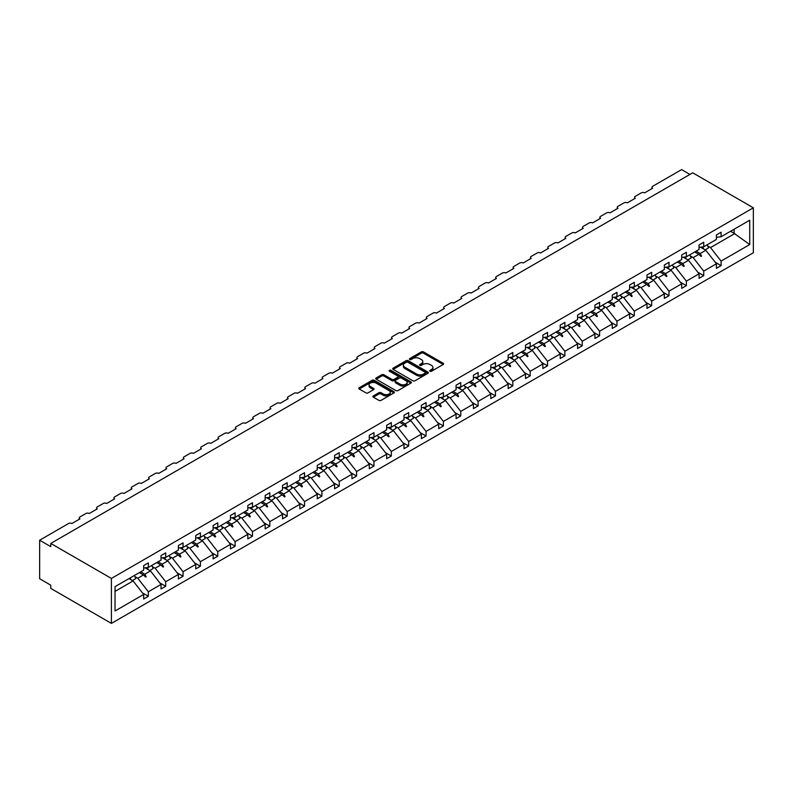 <?xml version="1.0" encoding="UTF-8"?>
<svg xmlns="http://www.w3.org/2000/svg" width="793" height="793" viewBox="0 0 793 793"><rect width="100%" height="100%" fill="white"/><g stroke="black" fill="none" stroke-linecap="round" stroke-linejoin="round"><path stroke-width="1.19" d="M430.014 371.213A1.08 0.624 0 0 0 431.551 371.213L443.148 364.512A1.546 0.892 0 0 0 443.604 363.878A1.546 0.892 0 0 0 443.148 363.253L423.492 351.904A1.546 0.892 0 0 0 421.311 351.904L409.703 358.605A1.08 0.624 0 0 0 411.24 359.487L412.737 358.614A4.946 2.855 0 0 1 419.725 358.614L421.361 359.566A4.946 2.855 0 0 1 422.808 361.578A4.946 2.855 0 0 1 421.361 363.6L419.864 364.463A1.08 0.624 0 0 0 421.39 365.345L422.897 364.483A4.946 2.855 0 0 1 429.885 364.483L431.521 365.424A4.946 2.855 0 0 1 432.968 367.446A4.946 2.855 0 0 1 431.521 369.459L430.014 370.331A1.08 0.624 0 0 0 430.014 371.213L430.014 370.331M373.374 395.905A1.546 0.892 0 0 0 372.918 396.54A1.546 0.892 0 0 0 373.374 397.174L378.885 400.356A1.546 0.892 0 0 0 381.066 400.356L393.952 392.912A1.546 0.892 0 0 0 394.408 392.287A1.546 0.892 0 0 0 393.952 391.653L374.296 380.303A1.546 0.892 0 0 0 372.115 380.303L359.229 387.747A1.546 0.892 0 0 0 358.773 388.372A1.546 0.892 0 0 0 359.229 389.006L365.89 392.852A1.546 0.892 0 0 0 368.071 392.852L373.592 389.67A1.546 0.892 0 0 0 374.038 389.036A1.546 0.892 0 0 0 373.592 388.411L370.281 386.498A4.134 2.389 0 0 1 369.072 384.813A4.134 2.389 0 0 1 371.63 382.613A4.134 2.389 0 0 1 376.13 383.128L389.066 390.602A4.134 2.389 0 0 1 390.275 392.287A4.134 2.389 0 0 1 387.727 394.488A4.134 2.389 0 0 1 383.227 393.972L381.066 392.723A1.546 0.892 0 0 0 378.885 392.723L373.374 395.905L373.374 397.174M753.35 207.816L111.407 578.434L111.407 623.397L753.35 252.779L753.35 207.816L692.715 172.815L50.772 543.433L50.772 546.645L39.65 540.221L68.575 523.519A2.359 1.358 180 0 1 71.915 523.519L79.924 518.89A2.359 1.358 0 0 1 79.231 517.928A2.359 1.358 0 0 1 79.924 516.967L85.931 513.497A2.359 1.358 180 0 1 89.272 513.497L97.281 508.878A2.359 1.358 0 0 1 96.587 507.907A2.359 1.358 0 0 1 97.281 506.945L103.288 503.476A2.359 1.358 180 0 1 106.629 503.476L114.638 498.856A2.359 1.358 0 0 1 113.944 497.895A2.359 1.358 0 0 1 114.638 496.924L120.645 493.454A2.359 1.358 180 0 1 123.986 493.454L131.995 488.835A2.359 1.358 0 0 1 131.301 487.873A2.359 1.358 0 0 1 131.995 486.902L138.002 483.443A2.359 1.358 180 0 1 141.332 483.443L149.352 478.813A2.359 1.358 0 0 1 148.658 477.852A2.359 1.358 0 0 1 149.352 476.89L155.359 473.421A2.359 1.358 180 0 1 158.689 473.421L166.699 468.792A2.359 1.358 0 0 1 166.015 467.83A2.359 1.358 0 0 1 166.699 466.869L172.715 463.399A2.359 1.358 180 0 1 176.046 463.399L184.055 458.77A2.359 1.358 0 0 1 183.371 457.809A2.359 1.358 0 0 1 184.055 456.847L190.062 453.378A2.359 1.358 180 0 1 193.403 453.378L201.412 448.749A2.359 1.358 0 0 1 200.728 447.787A2.359 1.358 0 0 1 201.412 446.826L207.419 443.356A2.359 1.358 180 0 1 210.76 443.356L218.769 438.737A2.359 1.358 0 0 1 218.075 437.766A2.359 1.358 0 0 1 218.769 436.804L224.776 433.335A2.359 1.358 180 0 1 228.116 433.335L236.126 428.716A2.359 1.358 0 0 1 235.432 427.744A2.359 1.358 0 0 1 236.126 426.783L242.133 423.313A2.359 1.358 180 0 1 245.473 423.313L253.482 418.694A2.359 1.358 0 0 1 252.789 417.733A2.359 1.358 0 0 1 253.482 416.761L259.489 413.292A2.359 1.358 180 0 1 262.83 413.292L270.839 408.673A2.359 1.358 0 0 1 270.145 407.711A2.359 1.358 0 0 1 270.839 406.75L276.846 403.28A2.359 1.358 180 0 1 280.187 403.28L288.196 398.651A2.359 1.358 0 0 1 287.502 397.689A2.359 1.358 0 0 1 288.196 396.728L294.203 393.259A2.359 1.358 180 0 1 297.544 393.259L305.553 388.629A2.359 1.358 0 0 1 304.859 387.668A2.359 1.358 0 0 1 305.553 386.706L311.56 383.237A2.359 1.358 180 0 1 314.89 383.237L322.91 378.608A2.359 1.358 0 0 1 322.216 377.646A2.359 1.358 0 0 1 322.91 376.685L328.917 373.216A2.359 1.358 180 0 1 332.247 373.216L340.256 368.586A2.359 1.358 0 0 1 339.573 367.625A2.359 1.358 0 0 1 340.256 366.663L346.273 363.194A2.359 1.358 180 0 1 349.604 363.194L357.613 358.575A2.359 1.358 0 0 1 356.929 357.603A2.359 1.358 0 0 1 357.613 356.642L363.62 353.172A2.359 1.358 180 0 1 366.961 353.172L374.97 348.553A2.359 1.358 0 0 1 374.276 347.582A2.359 1.358 0 0 1 374.97 346.62L380.977 343.151A2.359 1.358 180 0 1 384.318 343.151L392.327 338.532A2.359 1.358 0 0 1 391.633 337.57A2.359 1.358 0 0 1 392.327 336.599L398.334 333.139A2.359 1.358 180 0 1 401.674 333.139L409.684 328.51A2.359 1.358 0 0 1 408.99 327.549A2.359 1.358 0 0 1 409.684 326.587L415.691 323.118A2.359 1.358 180 0 1 419.031 323.118L427.04 318.489A2.359 1.358 0 0 1 426.347 317.527A2.359 1.358 0 0 1 427.04 316.566L433.047 313.096A2.359 1.358 180 0 1 436.388 313.096L444.397 308.467A2.359 1.358 0 0 1 443.703 307.506A2.359 1.358 0 0 1 444.397 306.544L450.404 303.075A2.359 1.358 180 0 1 453.745 303.075L461.754 298.446A2.359 1.358 0 0 1 461.06 297.484A2.359 1.358 0 0 1 461.754 296.523L467.761 293.053A2.359 1.358 180 0 1 471.092 293.053L479.111 288.424A2.359 1.358 0 0 1 478.417 287.462A2.359 1.358 0 0 1 479.111 286.501L485.118 283.032A2.359 1.358 180 0 1 488.448 283.032L496.458 278.412A2.359 1.358 0 0 1 495.774 277.441A2.359 1.358 0 0 1 496.458 276.479L502.475 273.01A2.359 1.358 180 0 1 505.805 273.01L513.814 268.391A2.359 1.358 0 0 1 513.13 267.429A2.359 1.358 0 0 1 513.814 266.458L519.821 262.989A2.359 1.358 180 0 1 523.162 262.989L531.171 258.369A2.359 1.358 0 0 1 530.487 257.408A2.359 1.358 0 0 1 531.171 256.436L537.178 252.977A2.359 1.358 180 0 1 540.519 252.977L548.528 248.348A2.359 1.358 0 0 1 547.834 247.386A2.359 1.358 0 0 1 548.528 246.425L554.535 242.955A2.359 1.358 180 0 1 557.875 242.955L565.885 238.326A2.359 1.358 0 0 1 565.191 237.365A2.359 1.358 0 0 1 565.885 236.403L571.892 232.934A2.359 1.358 180 0 1 575.232 232.934L583.242 228.305A2.359 1.358 0 0 1 582.548 227.343A2.359 1.358 0 0 1 583.242 226.382L589.249 222.912A2.359 1.358 180 0 1 592.589 222.912L600.598 218.283A2.359 1.358 0 0 1 599.904 217.322A2.359 1.358 0 0 1 600.598 216.36L606.605 212.891A2.359 1.358 180 0 1 609.946 212.891L617.955 208.272A2.359 1.358 0 0 1 617.261 207.3A2.359 1.358 0 0 1 617.955 206.339L623.962 202.869A2.359 1.358 180 0 1 627.303 202.869L635.312 198.25A2.359 1.358 0 0 1 634.618 197.279A2.359 1.358 0 0 1 635.312 196.317L641.319 192.848A2.359 1.358 180 0 1 644.65 192.848L652.669 188.228A2.359 1.358 0 0 1 651.975 187.267A2.359 1.358 0 0 1 652.669 186.296L681.593 169.603L689.93 174.42M111.407 578.434L50.772 543.433M412.846 380.749A1.546 0.892 0 0 0 415.026 380.749L427.913 373.305A1.546 0.892 0 0 0 428.369 372.68A1.546 0.892 0 0 0 427.913 372.046L408.256 360.696A1.546 0.892 0 0 0 406.075 360.696L393.189 368.14A1.546 0.892 0 0 0 392.733 368.765A1.546 0.892 0 0 0 393.189 369.399L412.846 380.749M389.859 371.441A1.08 0.624 0 0 1 390.949 371.6L410.913 383.118L398.046 390.553A1.546 0.892 0 0 1 395.866 390.553L376.209 379.203L381.72 376.041L381.72 374.762L376.209 377.944A1.546 0.892 0 0 0 375.753 378.568A1.546 0.892 0 0 0 376.209 379.203L376.209 377.944M381.72 376.041A1.546 0.892 0 0 1 383.911 376.041L383.911 374.762A1.546 0.892 0 0 0 381.72 374.762M383.911 374.762L391.881 379.361A1.546 0.892 0 0 0 394.062 379.361L397.719 377.25A1.546 0.892 0 0 0 398.175 376.616A1.546 0.892 0 0 0 397.719 375.991L389.422 371.193A1.08 0.624 0 0 1 390.949 370.311L410.933 381.849A1.546 0.892 0 0 1 411.389 382.484A1.546 0.892 0 0 1 410.933 383.108L410.933 381.849M115.035 591.38L133.105 580.942L143.672 594.463L115.035 610.997L115.035 586.651L143.672 570.117L143.672 565.587L148.35 562.891L148.35 567.421L143.672 568.006M142.443 592.886L148.35 596.296L148.35 591.766L161.029 584.441L150.462 570.92L145.099 567.828M134.909 576.59L137.774 578.246L148.35 591.766M148.35 567.421L161.029 560.096L161.029 555.576L165.697 552.87L165.697 557.4L161.029 557.985M159.789 582.865L165.697 586.275L165.697 581.745L178.385 574.419L167.819 560.899L162.456 557.806M152.266 566.569L155.131 568.224L165.697 581.745M165.697 557.4L178.385 550.084L178.385 545.554L183.054 542.858L183.054 547.378L178.385 547.963M177.146 572.843L183.054 576.253L183.054 571.723L195.742 564.408L185.175 550.887L179.813 547.785M169.623 556.547L172.487 558.203L183.054 571.723M183.054 547.378L195.742 540.063L195.742 535.533L200.411 532.837L200.411 537.357L195.742 537.941M194.503 562.822L200.411 566.232L200.411 561.702L213.099 554.386L202.522 540.866L197.16 537.763M186.979 546.526L189.844 548.181L200.411 561.702M200.411 537.357L213.099 530.041L213.099 525.511L217.768 522.815L217.768 527.345L213.099 527.92M211.86 552.8L217.768 556.21L217.768 551.69L230.456 544.365L219.879 530.844L214.516 527.741M204.336 536.504L207.201 538.169L217.768 551.69M217.768 527.345L230.456 520.02L230.456 515.49L235.124 512.793L235.124 517.323L230.456 517.898M229.217 542.779L235.124 546.199L235.124 541.669L247.812 534.343L237.236 520.823L231.873 517.73M221.683 526.493L224.558 528.148L235.124 541.669M235.124 517.323L247.812 509.998L247.812 505.468L252.481 502.772L252.481 507.302L247.812 507.887M246.573 532.767L252.481 536.177L252.481 531.647L265.159 524.322L254.593 510.801L249.23 507.708M239.04 516.471L241.915 518.126L252.481 531.647M252.481 507.302L265.159 499.977L265.159 495.447L269.838 492.75L269.838 497.28L265.159 497.865M263.93 522.746L269.838 526.155L269.838 521.625L282.516 514.3L271.949 500.779L266.587 497.687M256.397 506.449L259.271 508.105L269.838 521.625M269.838 497.28L282.516 489.955L282.516 485.425L287.195 482.729L287.195 487.259L282.516 487.844M281.287 512.724L287.195 516.134L287.195 511.604L299.873 504.279L289.306 490.758L283.944 487.665M273.754 496.428L276.618 498.083L287.195 511.604M287.195 487.259L299.873 479.934L299.873 475.413L304.552 472.707L304.552 477.237L299.873 477.822M298.644 502.703L304.552 506.112L304.552 501.582L317.23 494.257L306.663 480.736L301.3 477.644M291.11 486.406L293.975 488.062L304.552 501.582M304.552 477.237L317.23 469.922L317.23 465.392L321.908 462.696L321.908 467.216L317.23 467.801M316.001 492.681L321.908 496.091L321.908 491.561L334.587 484.245L324.02 470.725L318.657 467.622M308.467 476.385L311.332 478.04L321.908 491.561M321.908 467.216L334.587 459.9L334.587 455.37L339.255 452.674L339.255 457.204L334.587 457.779M333.347 482.659L339.255 486.069L339.255 481.539L351.943 474.224L341.377 460.703L336.014 457.601M325.824 466.363L328.689 468.019L339.255 481.539M339.255 457.204L351.943 449.879L351.943 445.349L356.612 442.653L356.612 447.183L351.943 447.758M350.704 472.638L356.612 476.048L356.612 471.528L369.3 464.202L358.733 450.682L353.371 447.579M343.181 456.342L346.045 458.007L356.612 471.528M356.612 447.183L369.3 439.857L369.3 435.327L373.969 432.631L373.969 437.161L369.3 437.746M368.061 462.616L373.969 466.036L373.969 461.506L386.657 454.181L376.08 440.66L370.718 437.567M360.537 446.33L363.402 447.986L373.969 461.506M373.969 437.161L386.657 429.836L386.657 425.306L391.326 422.61L391.326 427.14L386.657 427.724M385.418 452.605L391.326 456.015L391.326 451.485L404.014 444.159L393.437 430.639L388.074 427.546M377.884 436.309L380.759 437.964L391.326 451.485M391.326 427.14L404.014 419.814L404.014 415.284L408.682 412.588L408.682 417.118L404.014 417.703M402.775 442.583L408.682 445.993L408.682 441.463L421.361 434.138L410.794 420.617L405.431 417.524M395.241 426.287L398.116 427.942L408.682 441.463M408.682 417.118L421.361 409.793L421.361 405.263L426.039 402.566L426.039 407.096L421.361 407.681M420.131 432.562L426.039 435.972L426.039 431.442L438.717 424.116L428.151 410.596L422.788 407.503M412.598 416.266L415.473 417.921L426.039 431.442M426.039 407.096L438.717 399.771L438.717 395.251L443.396 392.545L443.396 397.075L438.717 397.66M437.488 422.54L443.396 425.95L443.396 421.42L456.074 414.105L445.507 400.574L440.145 397.481M429.955 406.244L432.829 407.899L443.396 421.42M443.396 397.075L456.074 389.76L456.074 385.229L460.753 382.533L460.753 387.053L456.074 387.638M454.845 412.519L460.753 415.928L460.753 411.398L473.431 404.083L462.864 390.562L457.502 387.46M447.311 396.222L450.176 397.878L460.753 411.398M460.753 387.053L473.431 379.738L473.431 375.208L478.11 372.512L478.11 377.042L473.431 377.617M472.202 402.497L478.11 405.907L478.11 401.377L490.788 394.062L480.221 380.541L474.858 377.438M464.668 386.201L467.533 387.856L478.11 401.377M478.11 377.042L490.788 369.716L490.788 365.186L495.456 362.49L495.456 367.02L490.788 367.595M489.549 392.476L495.456 395.885L495.456 391.365L508.144 384.04L497.578 370.519L492.215 367.427M482.025 376.189L484.89 377.845L495.456 391.365M495.456 367.02L508.144 359.695L508.144 355.165L512.813 352.469L512.813 356.999L508.144 357.584M506.905 382.454L512.813 385.874L512.813 381.344L525.501 374.018L514.935 360.498L509.572 357.405M499.382 366.168L502.247 367.823L512.813 381.344M512.813 356.999L525.501 349.673L525.501 345.143L530.17 342.447L530.17 346.977L525.501 347.562M524.262 372.442L530.17 375.852L530.17 371.322L542.858 363.997L532.291 350.476L526.929 347.384M516.739 356.146L519.603 357.802L530.17 371.322M530.17 346.977L542.858 339.652L542.858 335.122L547.527 332.426L547.527 336.956L542.858 337.54M541.619 362.421L547.527 365.831L547.527 361.301L560.215 353.975L549.638 340.455L544.276 337.362M534.095 346.125L536.96 347.78L547.527 361.301M547.527 336.956L560.215 329.63L560.215 325.11L564.884 322.404L564.884 326.934L560.215 327.519M558.976 352.399L564.884 355.809L564.884 351.279L577.572 343.954L566.995 330.433L561.632 327.34M551.442 336.103L554.317 337.759L564.884 351.279M564.884 326.934L577.572 319.609L577.572 315.089L582.24 312.383L582.24 316.913L577.572 317.497M576.333 342.378L582.24 345.788L582.24 341.258L594.919 333.942L584.352 320.422L578.989 317.319M568.799 326.082L571.674 327.737L582.24 341.258M582.24 316.913L594.919 309.597L594.919 305.067L599.597 302.371L599.597 306.891L594.919 307.476M593.689 332.356L599.597 335.766L599.597 331.236L612.275 323.921L601.709 310.4L596.346 307.297M586.156 316.06L589.03 317.715L599.597 331.236M599.597 306.891L612.275 299.576L612.275 295.046L616.954 292.349L616.954 296.879L612.275 297.454M611.046 322.335L616.954 325.745L616.954 321.224L629.632 313.899L619.065 300.378L613.703 297.276M603.513 306.039L606.377 307.694L616.954 321.224M616.954 296.879L629.632 289.554L629.632 285.024L634.311 282.328L634.311 286.858L629.632 287.433M628.403 312.313L634.311 315.723L634.311 311.203L646.989 303.878L636.422 290.357L631.059 287.264M620.869 296.027L623.734 297.682L634.311 311.203M634.311 286.858L646.989 279.532L646.989 275.002L651.668 272.306L651.668 276.836L646.989 277.421M645.76 302.302L651.668 305.711L651.668 301.181L664.346 293.856L653.779 280.335L648.416 277.243M638.226 286.005L641.091 287.661L651.668 301.181M651.668 276.836L664.346 269.511L664.346 264.981L669.014 262.285L669.014 266.815L664.346 267.4M663.107 292.28L669.014 295.69L669.014 291.16L681.702 283.835L671.136 270.314L665.773 267.221M655.583 275.984L658.448 277.639L669.014 291.16M669.014 266.815L681.702 259.489L681.702 254.959L686.371 252.263L686.371 256.793L681.702 257.378M680.463 282.258L686.371 285.668L686.371 281.138L699.059 273.813L688.493 260.292L683.13 257.2M672.94 265.962L675.805 267.618L686.371 281.138M686.371 256.793L699.059 249.468L699.059 244.948L703.728 242.242L703.728 246.772L699.059 247.357M697.82 272.237L703.728 275.647L703.728 271.117L716.416 263.791L716.416 268.321L721.085 265.625L721.085 261.095L749.722 244.561L734.1 233.32L734.1 229.236M690.297 255.941L693.161 257.596L703.728 271.117M703.728 246.772L716.416 239.456L716.416 234.926L721.085 232.23L721.085 236.75L716.416 237.335M715.177 262.215L721.085 265.625M707.653 245.919L710.518 247.575L721.085 261.095M39.65 540.221L39.65 578.761L50.772 585.184L50.772 588.396L111.407 623.397M133.105 580.942L129.011 578.583M148.35 596.296L143.672 598.993L143.672 594.463M165.697 586.275L161.029 588.971L161.029 584.441M183.054 576.253L178.385 578.949L178.385 574.419M200.411 566.232L195.742 568.928L195.742 564.408M217.768 556.21L213.099 558.916L213.099 554.386M235.124 546.199L230.456 548.895L230.456 544.365M252.481 536.177L247.812 538.873L247.812 534.343M269.838 526.155L265.159 528.852L265.159 524.322M287.195 516.134L282.516 518.83L282.516 514.3M304.552 506.112L299.873 508.809L299.873 504.279M321.908 496.091L317.23 498.787L317.23 494.257M339.255 486.069L334.587 488.766L334.587 484.245M356.612 476.048L351.943 478.754L351.943 474.224M373.969 466.036L369.3 468.732L369.3 464.202M391.326 456.015L386.657 458.711L386.657 454.181M408.682 445.993L404.014 448.689L404.014 444.159M426.039 435.972L421.361 438.668L421.361 434.138M443.396 425.95L438.717 428.646L438.717 424.116M460.753 415.928L456.074 418.625L456.074 414.105M478.11 405.907L473.431 408.603L473.431 404.083M495.456 395.885L490.788 398.592L490.788 394.062M512.813 385.874L508.144 388.57L508.144 384.04M530.17 375.852L525.501 378.548L525.501 374.018M547.527 365.831L542.858 368.527L542.858 363.997M564.884 355.809L560.215 358.505L560.215 353.975M582.24 345.788L577.572 348.484L577.572 343.954M599.597 335.766L594.919 338.462L594.919 333.942M616.954 325.745L612.275 328.451L612.275 323.921M634.311 315.723L629.632 318.429L629.632 313.899M651.668 305.711L646.989 308.408L646.989 303.878M669.014 295.69L664.346 298.386L664.346 293.856M686.371 285.668L681.702 288.365L681.702 283.835M703.728 275.647L699.059 278.343L699.059 273.813M721.085 236.75L749.722 220.216L749.722 244.561M140.708 571.832L144.802 574.191L150.462 570.92M137.774 578.246L143.434 574.975L145.674 577.086L146.229 576.769L144.802 574.191M139.35 572.615L143.434 574.975M158.065 561.811L162.159 564.17L167.819 560.899M155.131 568.224L160.791 564.963L163.031 567.064L163.586 566.747L162.159 564.17M156.707 562.594L160.791 564.963M175.422 551.789L179.515 554.148L185.175 550.887M172.487 558.203L178.147 554.941L180.378 557.043L180.943 556.726L179.515 554.148M174.054 552.582L178.147 554.941M192.778 541.768L196.872 544.127L202.522 540.866M189.844 548.181L195.504 544.92L197.735 547.021L198.29 546.704L196.872 544.127M191.41 542.561L195.504 544.92M210.135 531.746L214.229 534.105L219.879 530.844M207.201 538.169L212.861 534.898L215.091 537.01L215.646 536.683L214.229 534.105M208.767 532.539L212.861 534.898M227.492 521.725L231.576 524.094L237.236 520.823M224.558 528.148L230.218 524.877L232.448 526.988L233.003 526.661L231.576 524.094M226.124 522.518L230.218 524.877M244.849 511.703L248.933 514.072L254.593 510.801M241.915 518.126L247.575 514.855L249.805 516.967L250.36 516.639L248.933 514.072M243.481 512.496L247.575 514.855M262.205 501.691L266.289 504.051L271.949 500.779M259.271 508.105L264.921 504.834L267.162 506.945L267.717 506.628L266.289 504.051M260.838 502.475L264.921 504.834M279.562 491.67L283.646 494.029L289.306 490.758M276.618 498.083L282.278 494.812L284.518 496.924L285.074 496.606L283.646 494.029M278.194 492.453L282.278 494.812M296.919 481.648L301.003 484.008L306.663 480.736M293.975 488.062L299.635 484.801L301.875 486.902L302.43 486.585L301.003 484.008M295.551 482.431L299.635 484.801M314.266 471.627L318.36 473.986L324.02 470.725M311.332 478.04L316.992 474.779L319.232 476.88L319.787 476.563L318.36 473.986M312.908 472.42L316.992 474.779M331.623 461.605L335.717 463.964L341.377 460.703M328.689 468.019L334.349 464.757L336.579 466.859L337.144 466.542L335.717 463.964M330.265 462.398L334.349 464.757M348.979 451.584L353.073 453.943L358.733 450.682M346.045 458.007L351.705 454.736L353.936 456.847L354.491 456.52L353.073 453.943M347.612 452.377L351.705 454.736M366.336 441.562L370.43 443.931L376.08 440.66M363.402 447.986L369.062 444.714L371.293 446.826L371.848 446.499L370.43 443.931M364.968 442.355L369.062 444.714M383.693 431.551L387.787 433.91L393.437 430.639M380.759 437.964L386.419 434.693L388.649 436.804L389.204 436.477L387.787 433.91M382.325 432.334L386.419 434.693M401.05 421.529L405.134 423.888L410.794 420.617M398.116 427.942L403.776 424.671L406.006 426.783L406.561 426.465L405.134 423.888M399.682 422.312L403.776 424.671M418.407 411.508L422.491 413.867L428.151 410.596M415.473 417.921L421.123 414.65L423.363 416.761L423.918 416.444L422.491 413.867M417.039 412.291L421.123 414.65M435.763 401.486L439.847 403.845L445.507 400.574M432.829 407.899L438.479 404.638L440.72 406.74L441.275 406.422L439.847 403.845M434.395 402.269L438.479 404.638M453.12 391.464L457.204 393.824L462.864 390.562M450.176 397.878L455.836 394.617L458.076 396.718L458.632 396.401L457.204 393.824M451.752 392.257L455.836 394.617M470.467 381.443L474.561 383.802L480.221 380.541M467.533 387.856L473.193 384.595L475.433 386.697L475.988 386.379L474.561 383.802M469.109 382.236L473.193 384.595M487.824 371.421L491.918 373.781L497.578 370.519M484.89 377.845L490.55 374.574L492.79 376.685L493.345 376.358L491.918 373.781M486.466 372.214L490.55 374.574M505.181 361.4L509.275 363.769L514.935 360.498M502.247 367.823L507.907 364.552L510.137 366.663L510.702 366.336L509.275 363.769M503.813 362.193L507.907 364.552M522.537 351.388L526.631 353.747L532.291 350.476M519.603 357.802L525.263 354.53L527.494 356.642L528.049 356.315L526.631 353.747M521.17 352.171L525.263 354.53M539.894 341.367L543.988 343.726L549.638 340.455M536.96 347.78L542.62 344.509L544.85 346.62L545.406 346.303L543.988 343.726M538.526 342.15L542.62 344.509M557.251 331.345L561.335 333.704L566.995 330.433M554.317 337.759L559.977 334.497L562.207 336.599L562.762 336.282L561.335 333.704M555.883 332.128L559.977 334.497M574.608 321.324L578.692 323.683L584.352 320.422M571.674 327.737L577.334 324.476L579.564 326.577L580.119 326.26L578.692 323.683M573.24 322.117L577.334 324.476M591.965 311.302L596.049 313.661L601.709 310.4M589.03 317.715L594.681 314.454L596.921 316.556L597.476 316.238L596.049 313.661M590.597 312.095L594.681 314.454M609.321 301.281L613.405 303.64L619.065 300.378M606.377 307.694L612.037 304.433L614.278 306.544L614.833 306.217L613.405 303.64M607.953 302.074L612.037 304.433M626.678 291.259L630.762 293.618L636.422 290.357M623.734 297.682L629.394 294.411L631.634 296.523L632.19 296.195L630.762 293.618M625.31 292.052L629.394 294.411M644.025 281.237L648.119 283.607L653.779 280.335M641.091 287.661L646.751 284.39L648.991 286.501L649.546 286.174L648.119 283.607M642.667 282.03L646.751 284.39M661.382 271.226L665.476 273.585L671.136 270.314M658.448 277.639L664.108 274.368L666.348 276.479L666.903 276.162L665.476 273.585M660.024 272.009L664.108 274.368M678.739 261.204L682.832 263.563L688.493 260.292M675.805 267.618L681.465 264.347L683.695 266.458L684.26 266.141L682.832 263.563M677.371 261.987L681.465 264.347M696.095 251.183L700.189 253.542L705.839 250.271L700.477 247.178M693.161 257.596L698.821 254.335L701.052 256.436L701.607 256.119L700.189 253.542M694.727 251.966L698.821 254.335M705.839 250.271L716.416 263.791M710.518 247.575L734.883 233.509M730.571 231.278L734.1 233.32M699.297 254.781L701.607 256.119M681.94 264.803L684.26 266.141M664.584 274.824L666.903 276.162M647.227 284.846L649.546 286.174M629.87 294.867L632.19 296.195M612.523 304.879L614.833 306.217M595.166 314.9L597.476 316.238M577.81 324.922L580.119 326.26M560.453 334.943L562.762 336.282M543.096 344.965L545.406 346.303M525.739 354.986L528.049 356.315M508.382 365.008L510.702 366.336M491.026 375.02L493.345 376.358M473.669 385.041L475.988 386.379M456.322 395.063L458.632 396.401M438.965 405.084L441.275 406.422M421.608 415.106L423.918 416.444M404.252 425.127L406.561 426.465M386.895 435.149L389.204 436.477M369.538 445.17L371.848 446.499M352.181 455.182L354.491 456.52M334.824 465.204L337.144 466.542M317.468 475.225L319.787 476.563M300.111 485.247L302.43 486.585M282.764 495.268L285.074 496.606M265.407 505.29L267.717 506.628M248.05 515.311L250.36 516.639M230.694 525.333L233.003 526.661M213.337 535.344L215.646 536.683M195.98 545.366L198.29 546.704M178.623 555.387L180.943 556.726M161.266 565.409L163.586 566.747M143.91 575.431L146.229 576.769M430.45 371.362L431.521 370.747A4.946 2.855 0 0 0 432.968 368.725L432.968 367.446M422.808 361.578L422.808 362.867A4.946 2.855 0 0 1 421.361 364.879L420.3 365.504M443.148 363.253L443.148 364.512L423.492 353.182A1.546 0.892 0 0 0 421.311 353.182L410.14 359.635M427.893 373.315L408.256 361.985A1.546 0.892 0 0 0 406.075 361.985L393.209 369.409M425.187 373.116A1.08 0.624 0 0 0 425.187 372.234L407.929 362.272A1.08 0.624 0 0 0 406.403 362.272L404.817 363.184A4.946 2.855 0 0 0 403.369 365.206A4.946 2.855 0 0 0 404.817 367.218L416.612 374.028A4.946 2.855 0 0 0 423.601 374.028L425.187 373.116L425.187 374.405A1.08 0.624 0 0 0 425.504 373.959L425.504 372.68M403.369 365.206L403.369 366.495A4.946 2.855 0 0 0 404.817 368.507L404.817 367.218M425.187 374.405L423.601 375.317A4.946 2.855 0 0 1 416.612 375.317L404.817 368.507M383.911 376.041L391.881 380.64A1.546 0.892 0 0 0 394.062 380.64L397.719 378.529A1.546 0.892 0 0 0 398.175 377.904L398.175 376.616M400.148 384.139A4.134 2.389 0 0 0 404.658 384.655A4.134 2.389 0 0 0 407.205 382.454A4.134 2.389 0 0 0 405.996 380.759L401.436 378.132A1.546 0.892 0 0 0 399.256 378.132L395.588 380.243A1.546 0.892 0 0 0 395.142 380.868A1.546 0.892 0 0 0 395.588 381.502L400.148 384.139L400.148 385.418A4.134 2.389 0 0 0 404.658 385.933A4.134 2.389 0 0 0 407.205 383.733L407.205 382.454M395.142 380.868L395.142 382.157A1.546 0.892 0 0 0 395.588 382.791L395.588 381.502M400.148 385.418L395.588 382.791M390.275 392.287L390.275 393.566A4.134 2.389 0 0 1 387.727 395.776A4.134 2.389 0 0 1 383.227 395.251L381.066 394.012A1.546 0.892 0 0 0 378.885 394.012L373.394 397.184M369.072 384.813L369.072 386.102A4.134 2.389 0 0 0 370.281 387.787L370.281 386.498M373.562 389.68L370.281 387.787M393.933 392.931L374.296 381.592A1.546 0.892 0 0 0 372.115 381.592L359.249 389.016L359.229 387.747M702.608 246.91A12.589 7.266 60 0 1 703.768 249.081M707.059 244.849A12.589 7.266 60 0 1 708.545 247.912L705.155 249.874M701.409 247.059A10.696 6.175 60 0 1 702.023 248.07M685.251 256.932A12.589 7.266 60 0 1 686.421 259.103M689.702 254.87A12.589 7.266 60 0 1 691.189 257.933L687.799 259.896M684.052 257.081A10.696 6.175 60 0 1 684.666 258.092M667.894 266.954A12.589 7.266 60 0 1 669.064 269.114M672.345 264.892A12.589 7.266 60 0 1 673.832 267.955L670.442 269.917M666.695 267.102A10.696 6.175 60 0 1 667.31 268.113M650.538 276.975A12.589 7.266 60 0 1 651.707 279.136M654.998 274.913A12.589 7.266 60 0 1 656.475 277.976L653.085 279.939M649.338 277.124A10.696 6.175 60 0 1 649.953 278.135M633.181 286.997A12.589 7.266 60 0 1 634.35 289.158M637.641 284.935A12.589 7.266 60 0 1 639.118 287.998L635.728 289.96M631.981 287.145A10.696 6.175 60 0 1 632.596 288.146M615.824 297.018A12.589 7.266 60 0 1 616.994 299.179M620.285 294.956A12.589 7.266 60 0 1 621.771 298.019L618.371 299.972M614.634 297.167A10.696 6.175 60 0 1 615.249 298.168M598.477 307.04A12.589 7.266 60 0 1 599.637 309.201M602.928 304.968A12.589 7.266 60 0 1 604.415 308.041L601.015 309.994M597.278 307.188A10.696 6.175 60 0 1 597.892 308.19M581.12 317.051A12.589 7.266 60 0 1 582.28 319.222M585.571 314.99A12.589 7.266 60 0 1 587.058 318.062L583.658 320.015M579.921 317.21A10.696 6.175 60 0 1 580.535 318.211M563.764 327.073A12.589 7.266 60 0 1 564.923 329.244M568.214 325.011A12.589 7.266 60 0 1 569.701 328.074L566.311 330.037M562.564 327.222A10.696 6.175 60 0 1 563.179 328.233M546.407 337.094A12.589 7.266 60 0 1 547.566 339.265M550.857 335.033A12.589 7.266 60 0 1 552.344 338.096L548.954 340.058M545.207 337.243A10.696 6.175 60 0 1 545.822 338.254M529.05 347.116A12.589 7.266 60 0 1 530.21 349.277M533.501 345.054A12.589 7.266 60 0 1 534.988 348.117L531.597 350.08M527.851 347.265A10.696 6.175 60 0 1 528.465 348.276M511.693 357.137A12.589 7.266 60 0 1 512.863 359.298M516.144 355.076A12.589 7.266 60 0 1 517.631 358.139L514.241 360.101M510.494 357.286A10.696 6.175 60 0 1 511.108 358.287M494.336 367.159A12.589 7.266 60 0 1 495.506 369.32M498.797 365.097A12.589 7.266 60 0 1 500.274 368.16L496.884 370.123M493.137 367.308A10.696 6.175 60 0 1 493.752 368.309M476.98 377.181A12.589 7.266 60 0 1 478.149 379.341M481.44 375.119A12.589 7.266 60 0 1 482.917 378.182L479.527 380.134M475.78 377.329A10.696 6.175 60 0 1 476.395 378.33M459.623 387.202A12.589 7.266 60 0 1 460.792 389.363M464.083 385.13A12.589 7.266 60 0 1 465.56 388.203L462.17 390.156M458.423 387.351A10.696 6.175 60 0 1 459.048 388.352M442.266 397.214A12.589 7.266 60 0 1 443.436 399.385M446.727 395.152A12.589 7.266 60 0 1 448.214 398.225L444.814 400.178M441.077 397.362A10.696 6.175 60 0 1 441.691 398.373M424.919 407.235A12.589 7.266 60 0 1 426.079 409.406M429.37 405.173A12.589 7.266 60 0 1 430.857 408.236L427.457 410.199M423.72 407.384A10.696 6.175 60 0 1 424.334 408.395M407.562 417.257A12.589 7.266 60 0 1 408.722 419.428M412.013 415.195A12.589 7.266 60 0 1 413.5 418.258L410.1 420.221M406.363 417.405A10.696 6.175 60 0 1 406.978 418.417M390.206 427.278A12.589 7.266 60 0 1 391.365 429.439M394.656 425.217A12.589 7.266 60 0 1 396.143 428.279L392.753 430.242M389.006 427.427A10.696 6.175 60 0 1 389.621 428.438M372.849 437.3A12.589 7.266 60 0 1 374.009 439.461M377.299 435.238A12.589 7.266 60 0 1 378.786 438.301L375.396 440.264M371.649 437.449A10.696 6.175 60 0 1 372.264 438.45M355.492 447.321A12.589 7.266 60 0 1 356.652 449.482M359.943 445.26A12.589 7.266 60 0 1 361.43 448.323L358.039 450.285M354.293 447.47A10.696 6.175 60 0 1 354.907 448.471M338.135 457.343A12.589 7.266 60 0 1 339.305 459.504M342.586 455.281A12.589 7.266 60 0 1 344.073 458.344L340.683 460.297M336.936 457.492A10.696 6.175 60 0 1 337.55 458.493M320.778 467.364A12.589 7.266 60 0 1 321.948 469.525M325.239 465.293A12.589 7.266 60 0 1 326.716 468.366L323.326 470.318M319.579 467.513A10.696 6.175 60 0 1 320.194 468.514M303.422 477.376A12.589 7.266 60 0 1 304.591 479.547M307.882 475.314A12.589 7.266 60 0 1 309.359 478.387L305.969 480.34M302.222 477.525A10.696 6.175 60 0 1 302.837 478.536M286.065 487.398A12.589 7.266 60 0 1 287.235 489.568M290.525 485.336A12.589 7.266 60 0 1 292.012 488.399L288.612 490.361M284.875 487.546A10.696 6.175 60 0 1 285.49 488.557M268.718 497.419A12.589 7.266 60 0 1 269.878 499.58M273.169 495.357A12.589 7.266 60 0 1 274.656 498.42L271.256 500.383M267.519 497.568A10.696 6.175 60 0 1 268.133 498.579M251.361 507.441A12.589 7.266 60 0 1 252.521 509.602M255.812 505.379A12.589 7.266 60 0 1 257.299 508.442L253.899 510.405M250.162 507.589A10.696 6.175 60 0 1 250.776 508.6M234.004 517.462A12.589 7.266 60 0 1 235.164 519.623M238.455 515.4A12.589 7.266 60 0 1 239.942 518.463L236.542 520.426M232.805 517.611A10.696 6.175 60 0 1 233.42 518.612M216.648 527.484A12.589 7.266 60 0 1 217.807 529.645M221.098 525.422A12.589 7.266 60 0 1 222.585 528.485L219.195 530.448M215.448 527.632A10.696 6.175 60 0 1 216.063 528.634M199.291 537.505A12.589 7.266 60 0 1 200.451 539.666M203.742 535.434A12.589 7.266 60 0 1 205.228 538.506L201.838 540.459M198.091 537.654A10.696 6.175 60 0 1 198.706 538.655M181.934 547.517A12.589 7.266 60 0 1 183.104 549.688M186.385 545.455A12.589 7.266 60 0 1 187.872 548.528L184.482 550.481M180.735 547.676A10.696 6.175 60 0 1 181.349 548.677M164.577 557.538A12.589 7.266 60 0 1 165.747 559.709M169.028 555.477A12.589 7.266 60 0 1 170.515 558.54L167.125 560.502M163.378 557.687A10.696 6.175 60 0 1 163.992 558.698M147.22 567.56A12.589 7.266 60 0 1 148.39 569.731M151.681 565.498A12.589 7.266 60 0 1 153.158 568.561L149.768 570.524M146.021 567.709A10.696 6.175 60 0 1 146.636 568.72M130.092 577.958A12.589 7.266 60 0 1 131.033 579.742M134.324 575.52A12.589 7.266 60 0 1 135.801 578.583L132.411 580.545M431.521 370.747L431.521 369.459M419.864 365.345L419.864 364.463M421.361 364.879L421.361 363.6M409.703 359.487L409.703 358.605M421.311 353.182L421.311 351.904M423.492 353.182L423.492 351.904M393.189 369.399L393.189 368.14M406.075 361.985L406.075 360.696M408.256 361.985L408.256 360.696M427.913 373.305L427.913 372.046M416.612 375.317L416.612 374.028M423.601 375.317L423.601 374.028M391.881 380.64L391.881 379.361M394.062 380.64L394.062 379.361M397.719 378.529L397.719 377.25M390.949 371.6L390.949 370.311M378.885 394.012L378.885 392.723M381.066 394.012L381.066 392.723M383.227 395.251L383.227 393.972M373.592 389.67L373.592 388.411M372.115 381.592L372.115 380.303M374.296 381.592L374.296 380.303M393.952 392.912L393.952 391.653M651.975 188.625L651.975 187.267M634.618 198.647L634.618 197.279M617.261 208.668L617.261 207.3M599.904 218.69L599.904 217.322M582.548 228.711L582.548 227.343M565.191 238.723L565.191 237.365M547.834 248.744L547.834 247.386M530.487 258.766L530.487 257.408M513.13 268.787L513.13 267.429M495.774 278.809L495.774 277.441M478.417 288.83L478.417 287.462M461.06 298.852L461.06 297.484M443.703 308.864L443.703 307.506M426.347 318.885L426.347 317.527M408.99 328.907L408.99 327.549M391.633 338.928L391.633 337.57M374.276 348.95L374.276 347.582M356.929 358.971L356.929 357.603M339.573 368.993L339.573 367.625M322.216 379.014L322.216 377.646M304.859 389.026L304.859 387.668M287.502 399.048L287.502 397.689M270.145 409.069L270.145 407.711M252.789 419.091L252.789 417.733M235.432 429.112L235.432 427.744M218.075 439.134L218.075 437.766M200.728 449.155L200.728 447.787M183.371 459.177L183.371 457.809M166.015 469.188L166.015 467.83M148.658 479.21L148.658 477.852M131.301 489.231L131.301 487.873M113.944 499.253L113.944 497.895M96.587 509.275L96.587 507.907M79.231 519.296L79.231 517.928"/></g></svg>
